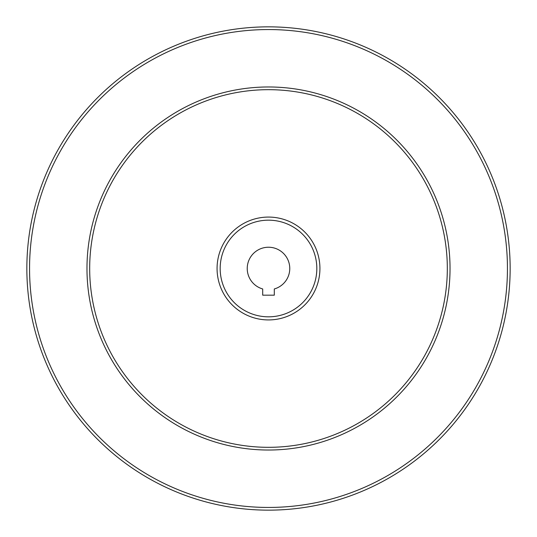 <?xml version="1.0" encoding="UTF-8"?>
<svg xmlns="http://www.w3.org/2000/svg" width="537" height="537" viewBox="0 0 537 537"><rect width="100%" height="100%" fill="white"/><g stroke="black" fill="none" stroke-linecap="round" stroke-linejoin="round"><path stroke-width="0.81" d="M262.7 295.175L274.3 295.175L274.3 288.96A21.265 21.265 0 0 0 285.859 256.216A21.265 21.265 0 0 0 251.141 256.216A21.265 21.265 0 0 0 262.7 288.96L262.7 295.175M220.17 268.5A48.33 48.33 0 0 0 292.665 310.352A48.33 48.33 0 0 0 292.665 226.648A48.33 48.33 0 0 0 220.17 268.5M89.679 268.5A178.821 178.821 0 0 0 357.911 423.364A178.821 178.821 0 0 0 357.911 113.636A178.821 178.821 0 0 0 89.679 268.5A178.821 178.821 0 0 0 357.911 423.364A178.821 178.821 0 0 0 357.911 113.636A178.821 178.821 0 0 0 89.679 268.5M26.85 268.5A241.65 241.65 0 0 0 389.325 477.776A241.65 241.65 0 0 0 389.325 59.224A241.65 241.65 0 0 0 26.85 268.5A241.65 241.65 0 0 0 389.325 477.776A241.65 241.65 0 0 0 389.325 59.224A241.65 241.65 0 0 0 26.85 268.5M217.069 268.5A51.431 51.431 0 0 0 294.216 313.037A51.431 51.431 0 0 0 294.216 223.963A51.431 51.431 0 0 0 217.069 268.5M86.974 268.5A181.526 181.526 0 0 0 359.266 425.707A181.526 181.526 0 0 0 359.266 111.293A181.526 181.526 0 0 0 86.974 268.5M29.555 268.5A238.945 238.945 0 0 0 387.969 475.433A238.945 238.945 0 0 0 387.969 61.567A238.945 238.945 0 0 0 29.555 268.5"/></g></svg>
